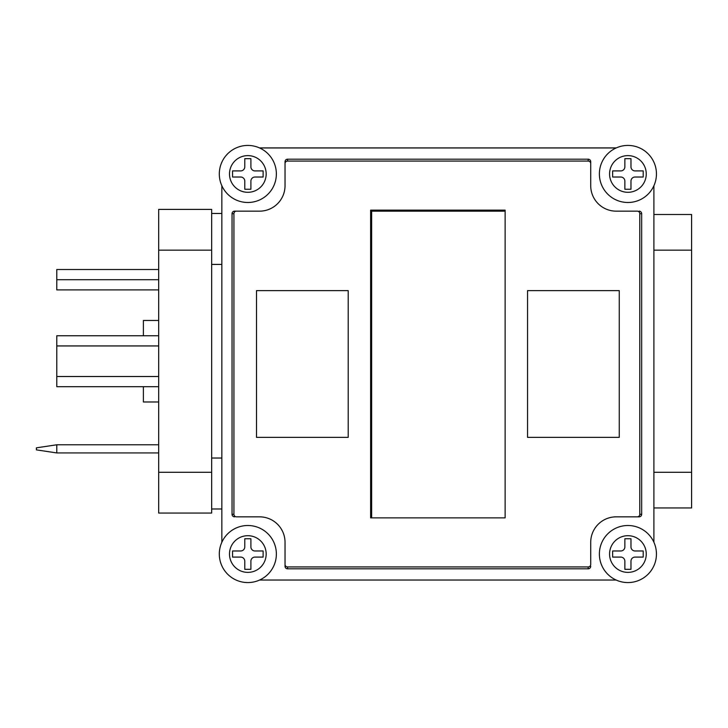 <?xml version="1.0" encoding="UTF-8"?>
<svg xmlns="http://www.w3.org/2000/svg" width="728" height="728" viewBox="0 0 728 728"><rect width="100%" height="100%" fill="white"/><g stroke="black" fill="none" stroke-linecap="round" stroke-linejoin="round"><path stroke-width="1.09" d="M630.967 538.756L630.967 546.91A4.077 4.077 0 0 0 635.043 550.978L643.197 550.978L643.197 557.093L635.043 557.093A4.077 4.077 0 0 0 630.967 561.17L630.967 569.323L624.861 569.323L624.861 561.17A4.077 4.077 0 0 0 620.784 557.093L612.63 557.093L612.63 550.978L620.784 550.978A4.077 4.077 0 0 0 624.861 546.91L624.861 538.756L630.967 538.756M627.918 582.573A28.529 28.529 0 0 1 599.381 554.035A28.529 28.529 0 0 1 627.918 525.507A28.529 28.529 0 0 1 656.447 554.035A28.529 28.529 0 0 1 627.918 582.573A28.529 28.529 0 0 1 599.381 554.035A28.529 28.529 0 0 1 627.918 525.507A28.529 28.529 0 0 1 656.447 554.035A28.529 28.529 0 0 1 627.918 582.573M630.967 158.677L630.967 166.83A4.077 4.077 0 0 0 635.043 170.907L643.197 170.907L643.197 177.022L635.043 177.022A4.077 4.077 0 0 0 630.967 181.09L630.967 189.244L624.861 189.244L624.861 181.09A4.077 4.077 0 0 0 620.784 177.022L612.63 177.022L612.63 170.907L620.784 170.907A4.077 4.077 0 0 0 624.861 166.83L624.861 158.677L630.967 158.677M627.918 202.493A28.529 28.529 0 0 1 599.381 173.965A28.529 28.529 0 0 1 627.918 145.427A28.529 28.529 0 0 1 656.447 173.965A28.529 28.529 0 0 1 627.918 202.493A28.529 28.529 0 0 1 599.381 173.965A28.529 28.529 0 0 1 627.918 145.427A28.529 28.529 0 0 1 656.447 173.965A28.529 28.529 0 0 1 627.918 202.493M250.896 538.756L250.896 546.91A4.077 4.077 0 0 0 254.973 550.978L263.117 550.978L263.117 557.093L254.973 557.093A4.077 4.077 0 0 0 250.896 561.17L250.896 569.323L244.781 569.323L244.781 561.17A4.077 4.077 0 0 0 240.704 557.093L232.551 557.093L232.551 550.978L240.704 550.978A4.077 4.077 0 0 0 244.781 546.91L244.781 538.756L250.896 538.756M247.839 582.573A28.529 28.529 0 0 1 219.31 554.035A28.529 28.529 0 0 1 247.839 525.507A28.529 28.529 0 0 1 276.367 554.035A28.529 28.529 0 0 1 247.839 582.573A28.529 28.529 0 0 1 219.31 554.035A28.529 28.529 0 0 1 247.839 525.507A28.529 28.529 0 0 1 276.367 554.035A28.529 28.529 0 0 1 247.839 582.573M211.666 213.477L221.849 213.477L211.666 213.477M211.666 508.972L221.849 508.972M371.644 211.156L371.644 517.863L505.132 517.863L505.132 211.156L371.644 211.156M653.899 472.29L691.6 472.29L691.6 214.496L653.899 214.496M691.6 472.29L691.6 507.953L653.899 507.953M221.849 185.749L221.849 542.251L221.849 185.749M653.899 542.251L653.899 185.749L653.899 542.251M616.27 147.911L259.486 147.911M158.677 250.159L158.677 513.049L211.666 513.049L211.666 209.4L158.677 209.4L158.677 250.159L211.666 250.159M158.677 401.983L143.389 401.983L143.389 386.695M143.389 335.754L143.389 320.466L158.677 320.466M158.677 386.695L56.784 386.695L56.784 335.754L158.677 335.754M36.4 447.838L36.4 449.877L56.784 452.934L56.784 444.781L36.4 447.838M158.677 444.781L56.784 444.781M158.677 452.934L56.784 452.934M158.677 269.515L56.784 269.515L56.784 289.899L158.677 289.899M250.896 158.677L250.896 166.83A4.077 4.077 0 0 0 254.973 170.907L263.117 170.907L263.117 177.022L254.973 177.022A4.077 4.077 0 0 0 250.896 181.09L250.896 189.244L244.781 189.244L244.781 181.09A4.077 4.077 0 0 0 240.704 177.022L232.551 177.022L232.551 170.907L240.704 170.907A4.077 4.077 0 0 0 244.781 166.83L244.781 158.677L250.896 158.677M247.839 202.493A28.529 28.529 0 0 1 219.31 173.965A28.529 28.529 0 0 1 247.839 145.427A28.529 28.529 0 0 1 276.367 173.965A28.529 28.529 0 0 1 247.839 202.493A28.529 28.529 0 0 1 219.31 173.965A28.529 28.529 0 0 1 247.839 145.427A28.529 28.529 0 0 1 276.367 173.965A28.529 28.529 0 0 1 247.839 202.493M259.623 147.975L616.134 147.975M616.134 580.025L259.623 580.025M370.625 210.137L505.132 210.137L505.132 517.863L370.625 517.863L370.625 210.137M234.589 211.156L236.473 211.156A2.548 2.548 180 0 0 233.925 213.704L233.925 514.296A2.548 2.548 180 0 0 236.473 516.844L259.559 516.844A25.471 25.471 0 0 1 285.03 542.324L285.03 566.266A2.548 2.548 90 0 0 287.578 568.814L287.578 566.93L588.178 566.93A2.548 2.548 90 0 0 590.717 564.382L590.717 542.324A25.471 25.471 0 0 1 616.197 516.844L639.12 516.844A2.548 2.548 180 0 0 641.668 514.296L639.785 514.296L639.785 213.704A2.548 2.548 180 0 0 637.237 211.156L616.197 211.156A25.471 25.471 0 0 1 590.717 185.676L590.717 161.734A2.548 2.548 90 0 0 588.178 159.186L287.578 159.186A2.548 2.548 90 0 0 285.03 161.734L285.03 185.676A25.471 25.471 0 0 1 259.559 211.156L234.589 211.156A2.548 2.548 180 0 0 232.041 213.704L232.041 514.296A2.548 2.548 180 0 0 234.589 516.844M639.785 213.704L641.668 213.704A2.548 2.548 180 0 0 639.12 211.156M641.668 213.704L641.668 514.296M588.178 566.93L588.178 568.814A2.548 2.548 90 0 0 590.717 566.266M588.178 568.814L287.578 568.814M590.717 161.734L590.717 163.618A2.548 2.548 90 0 0 588.178 161.07L287.578 161.07A2.548 2.548 90 0 0 285.03 163.618L285.03 161.734M590.717 185.676L590.717 163.618M590.717 564.382L590.717 542.324M259.559 211.156L236.473 211.156M639.12 516.844L637.237 516.844A2.548 2.548 180 0 0 639.785 514.296M616.197 516.844L637.237 516.844M637.237 211.156L616.197 211.156M285.03 163.618L285.03 185.676M236.473 516.844L259.559 516.844M619.255 290.636L619.255 437.364L527.545 437.364L527.545 290.636L619.255 290.636M256.502 290.636L348.202 290.636L348.202 437.364L256.502 437.364L256.502 290.636M285.03 542.324L285.03 564.382A2.548 2.548 90 0 0 287.578 566.93M285.03 566.266L285.03 564.382M627.918 572.381A18.346 18.346 0 0 1 609.573 554.035A18.346 18.346 0 0 1 627.918 535.699A18.346 18.346 0 0 1 646.255 554.035A18.346 18.346 0 0 1 627.918 572.381M627.918 192.301A18.346 18.346 0 0 1 609.573 173.965A18.346 18.346 0 0 1 627.918 155.619A18.346 18.346 0 0 1 646.255 173.965A18.346 18.346 0 0 1 627.918 192.301M247.839 572.381A18.346 18.346 0 0 1 229.493 554.035A18.346 18.346 0 0 1 247.839 535.699A18.346 18.346 0 0 1 266.175 554.035A18.346 18.346 0 0 1 247.839 572.381M211.666 458.03L221.849 458.03M211.666 264.419L221.849 264.419M653.899 250.159L691.6 250.159M158.677 472.29L211.666 472.29M158.677 345.936L56.784 345.936M158.677 376.512L56.784 376.512M158.677 279.707L56.784 279.707M247.839 192.301A18.346 18.346 0 0 1 229.493 173.965A18.346 18.346 0 0 1 247.839 155.619A18.346 18.346 0 0 1 266.175 173.965A18.346 18.346 0 0 1 247.839 192.301M233.925 514.296L232.041 514.296M232.041 213.704L233.925 213.704M588.178 159.186L588.178 161.07M287.578 161.07L287.578 159.186"/></g></svg>

